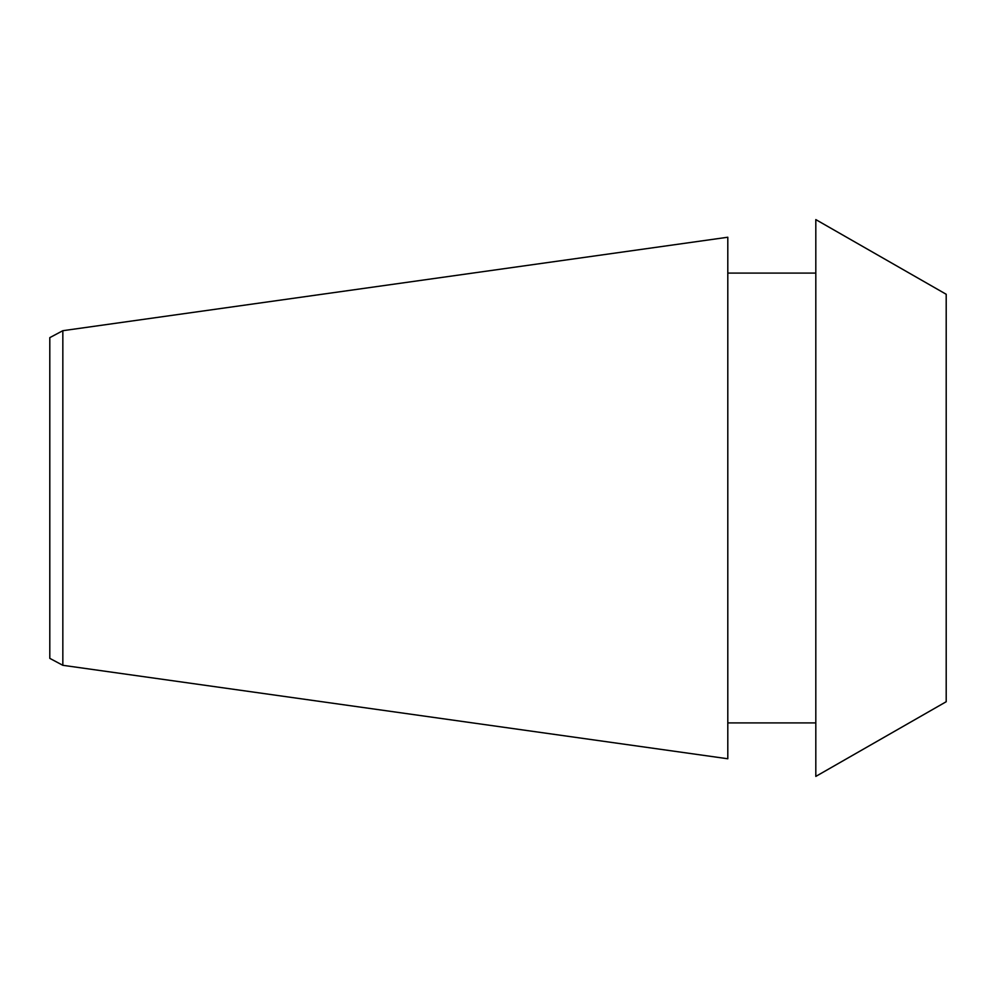 <?xml version="1.0" encoding="UTF-8"?>
<svg xmlns="http://www.w3.org/2000/svg" width="996" height="996" viewBox="0 0 996 996"><rect width="100%" height="100%" fill="white"/><g stroke="black" fill="none" stroke-linecap="round" stroke-linejoin="round"><path stroke-width="1.49" d="M946.2 294.268L946.2 701.732L815.811 776.407L815.811 219.593L946.2 294.268M815.811 722.909L727.802 722.909M815.811 273.091L727.802 273.091M62.835 330.697L727.802 237.235L727.802 758.765L62.835 665.303L62.835 330.697L49.8 337.632L49.8 658.368L62.835 665.303"/></g></svg>
